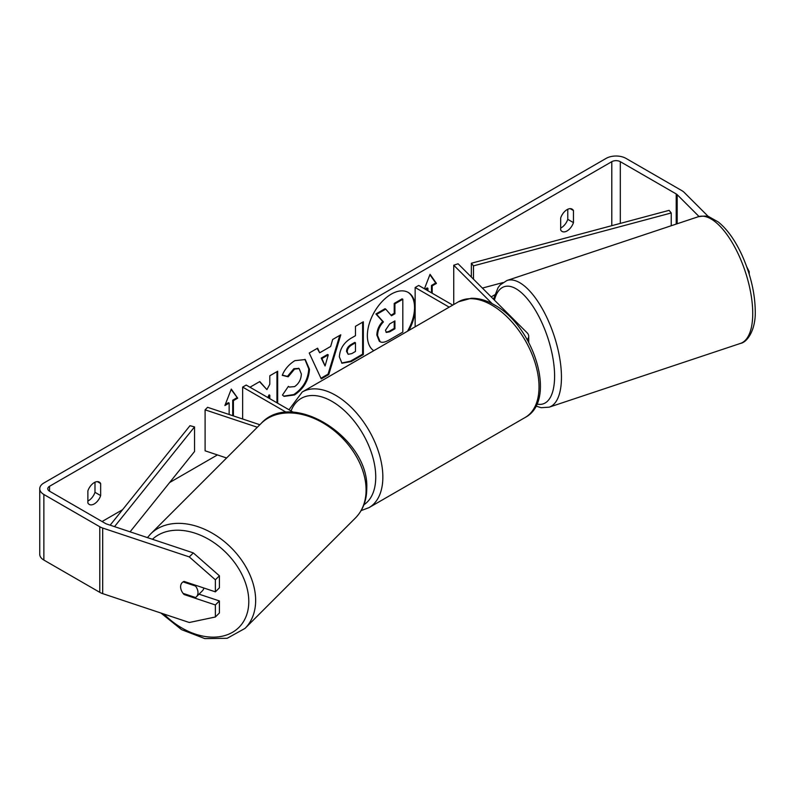 <?xml version="1.0" encoding="UTF-8"?>
<svg xmlns="http://www.w3.org/2000/svg" width="795" height="795" viewBox="0 0 795 795"><rect width="100%" height="100%" fill="white"/><g stroke="black" fill="none" stroke-linecap="round" stroke-linejoin="round"><path stroke-width="1.19" d="M492.214 303.71L453.736 265.222L458.079 263.771L527.105 332.797A12.044 6.956 180 0 1 528.715 336.275A12.044 6.956 180 0 1 527.224 339.624M452.743 305.101L418.697 285.445L415.149 287.502L415.149 326.805M449.195 307.158L415.149 287.502M453.736 265.222L453.736 304.535M259.856 424.739L207.604 407.318L205.1 409.832L257.341 427.243M205.1 409.832L205.1 450.815L226.605 457.99M286.468 412.396L242.644 387.095L242.644 418.995M293.454 412.327L246.192 385.048L242.644 387.095M203.878 588.012A10.037 7.095 45 0 1 202.417 590.784L196.395 596.806A10.037 7.095 45 0 1 195.51 597.512L183.089 593.378A10.037 7.095 45 0 1 180.604 586.809A10.037 7.095 45 0 1 182.194 582.606A10.037 7.095 45 0 1 183.089 581.9L195.51 586.034A10.037 7.095 45 0 1 197.995 592.603A10.037 7.095 45 0 1 196.395 596.806M195.51 586.034L196.127 585.428M407.447 331.257A33.857 19.547 120 0 0 407.875 292.242M408.849 330.452A33.857 19.547 120 0 0 415.149 310.447M415.149 305.528A33.857 19.547 120 0 0 408.233 292.441A33.857 19.547 120 0 0 391.299 294.11A33.857 19.547 120 0 0 369.357 323.386A33.857 19.547 120 0 0 373.759 350.704M494.639 294.885L491.191 296.883M217.433 454.929L169.643 482.525M122.559 509.704L102.078 521.53M699.014 216.498L677.181 194.666A6.022 3.478 0 0 0 676.217 193.95L620.309 161.673A6.022 3.478 0 0 0 611.792 161.673L49.548 486.282A6.022 3.478 0 0 0 47.779 488.746A6.022 3.478 0 0 0 49.548 491.201L105.447 523.478A6.022 3.478 0 0 0 106.699 524.034L193.314 552.903L219.4 575.799L219.4 587.823L215.385 591.848L215.385 579.813L189.299 556.917L193.314 552.903M277.674 403.224L277.674 371.235L269.803 375.777L269.803 384.253L266.921 389.62L259.786 381.56L250.336 387.016L251.131 387.9M268.442 397.897L269.803 395.264L269.803 398.683M319.67 352.801L330.67 346.451L332.668 339.485L340.797 334.794L328.782 374.544L321.24 378.897L309.225 353.02L317.612 348.17L319.67 352.801L317.195 348.419M560.684 217.939A10.037 5.794 -60 0 1 572.092 209.125A10.037 5.794 -60 0 1 573.463 210.556L573.463 222.63A10.037 5.794 -60 0 1 567.073 230.938A10.037 5.794 -60 0 1 562.055 231.434A10.037 5.794 -60 0 1 560.684 230.003L560.684 217.939M87.877 490.903L87.877 502.967A10.037 5.794 120 0 0 89.249 504.408A10.037 5.794 120 0 0 94.267 503.911A10.037 5.794 120 0 0 100.657 495.593L100.657 483.529A10.037 5.794 120 0 0 99.286 482.098A10.037 5.794 120 0 0 87.877 490.903M225.303 404.486L228.443 402.668L229.149 403.085L224.896 405.539L231.285 389.073L237.675 398.166L233.412 400.62L233.412 415.924M229.149 403.085L229.149 414.503M431.476 292.828L431.476 285.455L432.192 285.862L436.445 283.398L430.055 274.315L424.451 288.764M432.192 285.862L432.192 293.236M425.802 289.549L427.929 288.317L427.929 290.781M339.356 356.885L339.356 356.786C339.902 348.677 343.977 342.397 351.569 337.935L355.464 335.689L355.464 326.318L363.335 321.776L363.335 354.57L351.161 361.596L341.969 363.226L339.356 356.885M282.245 375.339C284.64 369.357 288.823 364.468 294.826 360.672L305.26 359.539L309.474 369.268C308.778 380.129 303.789 388.695 294.498 394.966L284.073 396.357L282.454 395.075L288.376 386.37L289.32 387.046L294.577 386.628C298.831 383.677 301.086 379.483 301.355 374.048L299.159 368.632L294.577 369.109L288.178 376.79L282.245 375.339M87.877 500.999A10.037 5.794 120 0 0 88.593 500.631A10.037 5.794 120 0 0 94.983 492.314L94.983 482.227M567.779 209.254L567.779 219.35A10.037 5.794 -60 0 1 561.389 227.658A10.037 5.794 -60 0 1 560.684 228.026M708.514 216.727L684.127 192.35A14.052 8.119 0 0 0 681.901 190.671L625.993 158.394A14.052 8.119 0 0 0 606.118 158.394L43.864 483.002A14.052 8.119 0 0 0 39.75 488.746A14.052 8.119 0 0 0 43.864 494.48L99.773 526.757A14.052 8.119 0 0 0 102.684 528.049L189.299 556.917M39.75 488.746L39.75 554.324A14.052 8.119 0 0 0 43.864 560.058L99.773 592.335A14.052 8.119 0 0 0 102.684 593.627L189.299 622.495L215.385 616.99L219.4 612.975L219.4 600.941L215.385 604.955L215.385 616.99M215.385 604.955L184.082 594.521A10.037 7.095 45 0 1 182.194 582.606A10.037 7.095 45 0 1 184.082 581.413L215.385 591.848M219.4 575.799L215.385 579.813M199.048 594.163L219.4 600.941M746.793 266.951L749.198 271.612L749.198 274.156M749.198 271.612L748.473 271.85M573.463 210.556L570.164 208.658M573.463 222.63L567.779 219.35M184.698 593.915L184.082 594.521M100.657 483.529L97.368 481.631M100.657 495.593L94.983 492.314M376.85 335.073L376.85 334.973C377.039 329.865 378.986 325.374 382.703 321.508L375.916 313.965L376.621 314.383L385.734 309.126L391.468 315.764L394.916 313.767L394.916 303.819L402.807 299.268L402.807 332.121L389.351 339.892C385.038 342.317 381.948 342.913 380.08 341.671L379.295 341.224L376.85 335.073L377.565 335.381C377.744 330.273 379.692 325.781 383.419 321.915L376.621 314.383M385.734 309.126L385.019 308.708L375.916 313.965M390.991 315.217L394.211 313.359L394.211 303.412L402.101 298.85L402.807 299.268M379.374 341.264L379.93 341.592M379.434 341.303L380.139 341.711L377.565 335.48M394.211 303.412L394.916 303.819M394.211 313.359L394.916 313.767M382.703 321.508L383.419 321.915M231.136 389.461L237.675 398.166M236.96 397.748L232.706 400.213L233.412 400.62M232.706 400.213L232.706 415.686M425.087 289.142L427.223 287.909L427.929 288.317M431.476 285.455L435.74 282.99L436.445 283.398M435.74 282.99L429.906 274.702M339.783 335.371L328.067 374.137L328.782 374.544M328.067 374.137L320.941 378.251M328.255 354.878L327.54 354.471L321.22 358.118L325.066 365.978L328.255 354.878L321.925 358.535L325.066 365.978M321.22 358.118L321.925 358.535M362.629 322.184L362.629 354.153L363.335 354.57M362.629 354.153L350.456 361.178L341.621 363.007M355.464 342.804L354.759 342.397L351.022 344.553C348.121 346.362 346.62 348.647 346.521 351.42L348.18 354.312L351.778 353.606L355.464 351.47L355.464 342.804L351.738 344.96C348.836 346.769 347.335 349.055 347.226 351.827L348.18 354.312M259.558 381.689L266.921 389.62M276.968 402.817L276.968 371.643M267.736 397.48L269.098 394.857L269.803 395.264M304.892 359.34L308.758 368.86C308.072 379.722 303.084 388.288 293.792 394.549L283.726 396.139M288.317 386.459L289.32 387.046M298.791 368.443L293.872 368.691L287.462 376.373L288.178 376.79M287.462 376.373L282.344 375.121M385.486 330.243L386.34 332.469L389.759 331.773L394.916 328.792L394.916 320.902L389.719 323.903L385.486 330.243M386.022 332.211L389.043 331.366L394.211 328.385L394.916 328.792M394.211 328.385L394.211 321.309M671.228 225.74L671.228 212.971L669.122 210.347L471.356 263.244L471.356 277.058M671.228 212.971L473.472 265.878L473.472 279.164M473.472 265.878L471.356 263.244M502.818 282.613L482.386 288.078M110.147 525.177L189.985 425.693L194.536 426.915L194.536 451.51L130.082 531.825M114.51 526.638L194.536 426.915M150.623 533.962L261.058 423.526A66.76 47.213 45 0 1 325.781 424.619A66.76 47.213 45 0 1 366.088 490.008A66.76 47.213 45 0 1 355.474 517.943L245.039 628.378A66.76 47.213 -135 0 0 255.652 600.444A66.76 47.213 -135 0 0 215.346 535.055A66.76 47.213 -135 0 0 150.623 533.962L147.443 537.609M152.441 539.278A61.742 43.655 45 0 1 212.146 541.435A61.742 43.655 45 0 1 248.795 601.507A61.742 43.655 45 0 1 219.629 636.686A61.742 43.655 45 0 1 163.939 614.048M611.792 161.673L611.792 225.681M49.548 486.282L49.548 491.201M102.684 528.049L102.684 593.627M620.309 161.673L620.309 223.395M676.217 193.95L676.217 224.081M677.181 194.666L677.181 223.763M43.864 494.48L43.864 560.058M99.773 526.757L99.773 592.335M376.85 334.973L377.565 335.381M350.456 361.178L351.161 361.596M346.521 351.509L347.226 351.917M351.022 344.553L351.738 344.96M346.521 351.42L347.226 351.827M308.758 368.771L309.474 369.178M308.758 368.86L309.474 369.268M293.792 394.549L294.498 394.966M293.872 368.691L294.577 369.109M389.043 331.366L389.759 331.773M752.736 313.459A66.76 27.259 -108.4 0 0 733.666 245.128A66.76 27.259 -108.4 0 0 698.249 216.737C704.469 215.793 708.226 215.902 709.498 217.045L718.273 221.984C727.177 229.159 735.077 240.219 741.983 255.145C750.55 274.305 754.972 292.908 755.25 310.944C755.886 329.428 747.489 342.307 740.473 343.41A66.76 27.259 -108.4 0 0 752.736 313.459M698.249 216.737L506.962 280.496A66.76 27.259 71.6 0 1 542.389 308.897A66.76 27.259 71.6 0 1 561.459 377.218A66.76 27.259 71.6 0 1 549.186 407.169L740.473 343.41M536.844 404.029A61.742 25.211 -108.4 0 0 554.602 376.154A61.742 25.211 -108.4 0 0 528.645 300.43A61.742 25.211 -108.4 0 0 494.42 300.122M525.197 417.454A66.76 38.548 -120 0 0 535.433 363.951A66.76 38.548 -120 0 0 491.817 305.121A66.76 38.548 -120 0 0 458.437 301.812L471.157 298.274C478.689 298.085 486.421 300.291 494.331 304.873C533.992 325.93 557.643 400.61 525.197 417.454L369.019 507.627L361.139 510.599M458.437 301.812L302.259 391.985A66.76 38.548 60 0 1 335.639 395.294A66.76 38.548 60 0 1 379.255 454.124A66.76 38.548 60 0 1 369.019 507.627M363.941 504.726A61.742 35.646 -120 0 0 372.149 454.949A61.742 35.646 -120 0 0 332.091 401.445A61.742 35.646 -120 0 0 291.059 410.945M528.715 342.307L528.715 336.275M245.039 628.378L227.191 638.296L204.832 638.604L181.588 629.67L160.958 613.054M355.474 517.943C362.937 510.251 366.704 500.453 366.763 488.557C369.476 438.343 292.133 388.775 261.058 423.526M299.159 368.632L298.453 368.214M506.962 280.496L500.224 284.888L498.147 287.492L493.496 299.188M535.87 406.046L541.137 407.696L549.186 407.169M302.259 391.985L289.002 409.763"/></g></svg>
